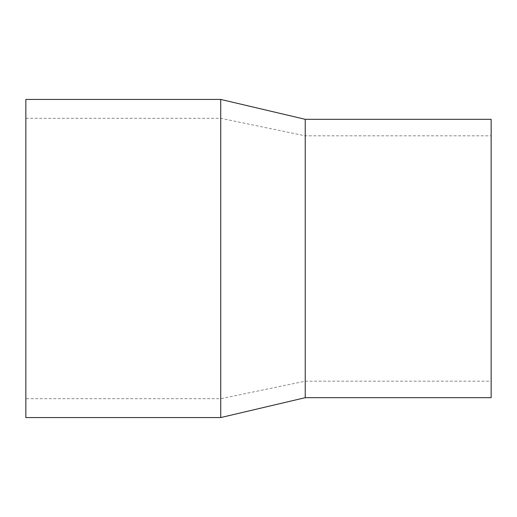 <?xml version="1.0" encoding="UTF-8"?>
<svg xmlns="http://www.w3.org/2000/svg" width="517" height="517" viewBox="0 0 517 517"><rect width="100%" height="100%" fill="white"/><g stroke="black" fill="none" stroke-linecap="round" stroke-linejoin="round"><path stroke-width="0.39" stroke-dasharray="2.58 1.94" d="M491.15 381.191L491.15 135.809L491.15 381.191L305.23 381.191L220.72 398.685L220.72 118.315L220.72 398.685L25.85 398.685L25.85 118.315L25.85 398.685M25.85 417.574L25.85 99.426M220.72 417.574L220.72 99.426M305.23 397.689L305.23 119.311M491.15 397.689L491.15 119.311M305.23 381.191L305.23 135.809L305.23 381.191M25.85 118.315L220.72 118.315L305.23 135.809L491.15 135.809"/><path stroke-width="0.78" d="M25.85 99.426L25.85 417.574L220.72 417.574L220.72 99.426L25.85 99.426M220.72 99.426L305.23 119.311L305.23 397.689L220.72 417.574M305.23 119.311L491.15 119.311L491.15 397.689L305.23 397.689"/></g></svg>

